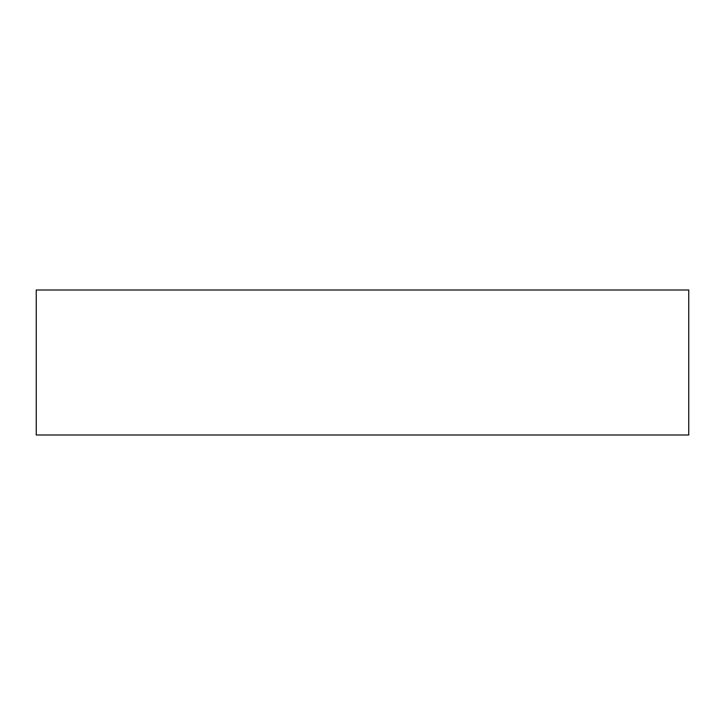 <?xml version="1.0" encoding="UTF-8"?>
<svg xmlns="http://www.w3.org/2000/svg" width="725" height="725" viewBox="0 0 725 725"><rect width="100%" height="100%" fill="white"/><g stroke="black" fill="none" stroke-linecap="round" stroke-linejoin="round"><path stroke-width="1.09" d="M36.25 435L36.25 290L688.75 290L688.75 435L36.25 435"/></g></svg>
